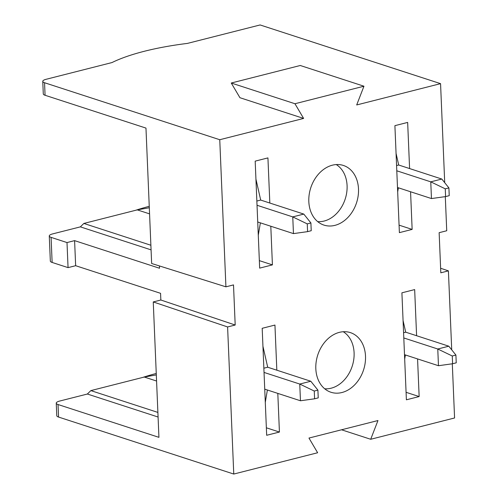 <?xml version="1.0" encoding="UTF-8"?>
<svg xmlns="http://www.w3.org/2000/svg" width="499" height="499" viewBox="0 0 499 499"><rect width="100%" height="100%" fill="white"/><g stroke="black" fill="none" stroke-linecap="round" stroke-linejoin="round"><path stroke-width="0.75" d="M336.239 164.57A30.495 23.416 -72 0 1 347.086 185.653A30.495 23.416 -72 0 1 317.682 221.612M151.072 249.868L80.364 226.864L83.844 223.446L150.879 245.252M448.907 187.911L445.264 188.834L445.588 196.594L449.231 195.67L448.907 187.911L441.802 179.041L430.762 181.842L396.792 170.795L399.387 232.64L412.143 229.403L410.565 191.759M270.801 226.234L272.417 264.882L259.349 260.634M258.282 235.197L260.372 222.841M396.063 153.399L398.701 165.019L396.574 165.556M398.701 165.019L441.802 179.041M307.577 231.642L311.226 230.713L310.902 222.959L303.797 214.083L292.757 216.89L307.253 223.883L307.577 231.642L293.456 233.607L292.757 216.89L257.029 205.27M403.067 320.558L405.706 332.178L448.807 346.2L455.911 355.07L456.236 362.829L452.593 363.752L438.471 365.717L404.502 354.67L406.392 399.805L419.148 396.562L417.569 358.918M255.931 179.091L260.696 200.068L303.797 214.083M272.417 264.882L259.661 268.125L255.182 161.14L267.932 157.902L269.828 203.037M397.678 191.934L398.377 187.799M277.806 393.393L279.428 432.047L266.672 435.284L262.187 328.305L274.943 325.061L276.833 370.196L310.802 381.248L299.762 384.049L314.264 391.041L317.907 390.118L318.231 397.878L314.588 398.801L300.46 400.766L264.738 389.145M149.251 206.305A134.555 37.606 -2.4 0 0 135.772 210.26M44.548 82.734L219.753 139.726L303.623 118.431L294.953 103.736L363.958 86.215L356.691 104.952L440.561 83.651L260.104 24.95L187.424 43.407A134.555 37.606 -2.4 0 0 111.976 62.568L46.126 79.291A8.626 2.408 177.6 0 0 42.764 81.362A8.626 2.408 177.6 0 0 44.548 82.734L45.072 95.272L145.97 128.093L151.646 263.497L225.916 286.831L233.507 284.904L235.191 325.024L160.846 300.011L160.566 293.325L75.648 265.699L74.594 240.63L67.003 242.558L51.079 237.374L52.133 262.449L68.057 267.626L75.648 265.699M159.418 265.936L159.518 268.25L74.594 240.63M310.902 222.959L307.253 223.883M303.623 118.431L239.932 97.71L231.262 83.021L300.267 65.494L363.958 86.215M416.596 335.721L414.663 289.582L401.907 292.819L404.502 354.67M365.505 356.124A31.362 24.083 -72 0 1 330.962 392.258A31.362 24.083 -72 0 1 316.173 361.844A31.362 24.083 -72 0 1 339.407 332.346A31.362 24.083 -72 0 1 350.367 332.608A31.362 24.083 -72 0 1 365.505 356.124M358.5 188.965A31.362 24.083 -72 0 1 323.957 225.099A31.362 24.083 -72 0 1 309.168 194.685A31.362 24.083 -72 0 1 332.396 165.181A31.362 24.083 -72 0 1 343.362 165.443A31.362 24.083 -72 0 1 358.5 188.965M409.592 168.562L407.658 122.417L394.902 125.661L396.792 170.795M58.558 417.058A8.626 2.408 177.6 0 1 56.774 415.679L56.25 403.142A8.626 2.408 177.6 0 0 58.034 404.521L58.558 417.058L233.763 474.05L317.632 452.749L308.968 438.06L377.968 420.532L370.701 439.276L454.577 417.975L452.306 363.796M445.301 196.631L446.73 230.756L439.139 232.684L440.817 272.803L448.408 270.876L451.72 349.836M440.561 83.651L444.715 182.671M225.916 286.831L219.753 139.726M233.763 474.05L227.6 326.951L235.191 325.024M341.541 429.789L370.701 439.276M294.953 103.736L231.262 83.021M445.588 196.594L431.46 198.558L430.762 181.842L445.264 188.834M260.696 200.068L256.854 201.041M265.287 402.356L267.377 390.006M279.428 432.047L266.354 427.793M406.08 392.314L419.148 396.562M158.083 417.027L87.369 394.023L59.612 401.071A8.626 2.408 177.6 0 0 56.25 403.142M58.034 404.521L158.931 437.342L153.255 301.939L160.846 300.011M438.471 365.717L437.766 349.001L403.797 337.954M405.706 332.178L403.579 332.721M399.069 225.149L412.143 229.403M448.807 346.2L437.766 349.001L452.269 355.993L452.593 363.752M87.369 394.023L90.849 390.605L157.89 412.417M440.629 268.256L448.408 270.876M90.849 390.605L144.286 377.038L156.312 374.899M80.364 226.864L52.676 233.894A8.714 2.433 -2.4 0 0 49.276 235.99A8.714 2.433 -2.4 0 0 51.079 237.374M83.844 223.446L137.281 209.873L149.307 207.74M156.256 373.464A134.555 37.606 -2.4 0 0 142.783 377.419M314.264 391.041L314.588 398.801M227.6 326.951L153.255 301.939M262.936 346.25L267.701 367.227L263.859 368.2M343.243 331.729A30.495 23.416 -72 0 1 354.097 352.812A30.495 23.416 -72 0 1 324.687 388.771M52.133 262.449A8.714 2.433 177.6 0 1 50.33 261.064L49.276 235.99M317.907 390.118L310.802 381.248M431.46 198.558L397.491 187.505M144.286 377.038L156.574 381.03M267.701 367.227L276.833 370.196M300.46 400.766L299.762 384.049L264.033 372.429M137.281 209.873L149.563 213.871M68.057 267.626L67.003 242.558M45.072 95.272A8.626 2.408 177.6 0 1 43.288 93.899L42.764 81.362M404.683 359.093L405.388 354.957M455.911 355.07L452.269 355.993M293.456 233.607L257.727 221.986"/></g></svg>
